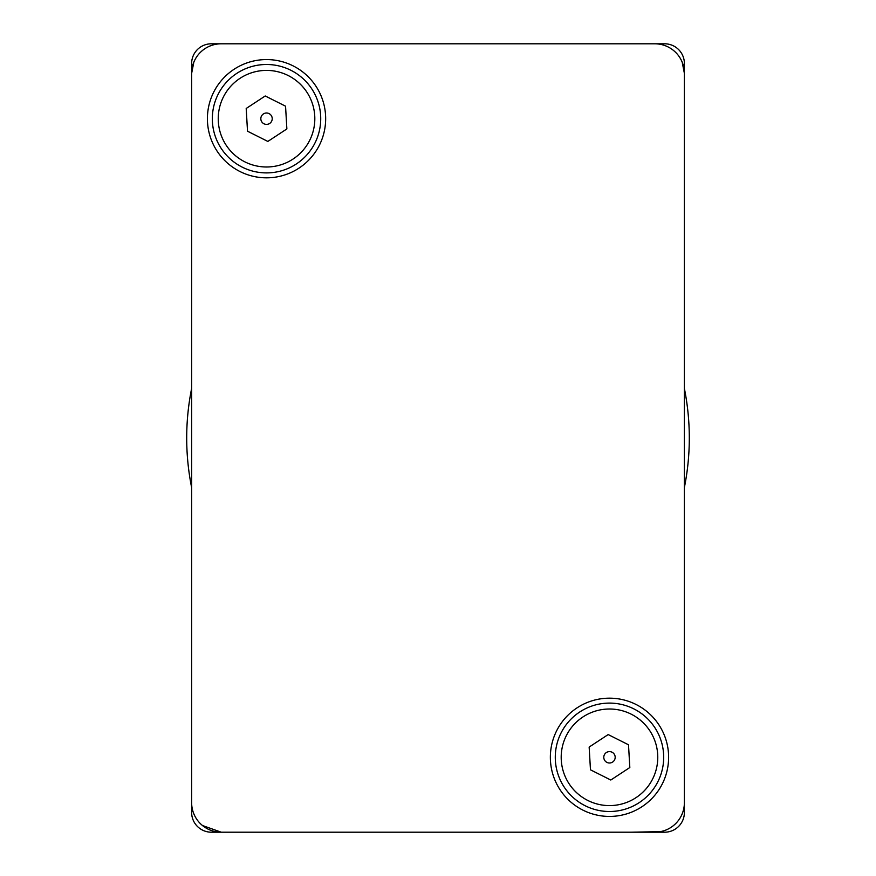 <?xml version="1.0" encoding="UTF-8"?>
<svg xmlns="http://www.w3.org/2000/svg" width="876" height="876" viewBox="0 0 876 876"><rect width="100%" height="100%" fill="white"/><g stroke="black" fill="none" stroke-linecap="round" stroke-linejoin="round"><path stroke-width="1.31" d="M191.636 95.046L191.636 73.365A29.565 29.565 0 0 1 221.201 43.8L654.821 43.8A29.565 29.565 0 0 1 684.386 73.365L684.386 95.046M682.196 62.196L684.386 73.365L684.386 802.635A29.565 29.565 0 0 1 654.821 832.2L221.201 832.2A29.565 29.565 0 0 1 191.636 802.635L191.636 73.365L193.826 62.196M202.476 825.51L221.201 832.2L244.853 832.2L211.346 832.2A19.71 19.71 0 0 1 191.636 812.49L191.636 761.244M654.821 43.8L211.346 43.8A19.71 19.71 0 0 0 191.636 63.51L191.636 160.089M684.386 761.244L684.386 812.49A19.71 19.71 0 0 1 664.676 832.2L631.169 832.2L660.46 831.653M660.603 831.631L663.69 830.842M609.488 816.432A59.13 59.13 0 0 1 550.358 757.302A59.13 59.13 0 0 1 609.488 698.172A59.13 59.13 0 0 1 668.618 757.302A59.13 59.13 0 0 1 609.488 816.432M266.534 177.828A59.13 59.13 0 0 1 207.404 118.698A59.13 59.13 0 0 1 266.534 59.568A59.13 59.13 0 0 1 325.664 118.698A59.13 59.13 0 0 1 266.534 177.828M606.356 703.187A54.203 54.203 0 0 0 555.373 760.434A54.203 54.203 0 0 0 612.62 811.417A54.203 54.203 0 0 0 663.592 754.17A54.203 54.203 0 0 0 606.356 703.187M603.794 757.63A5.694 5.694 0 0 0 609.816 762.985A5.694 5.694 0 0 0 615.171 756.973A5.694 5.694 0 0 0 609.159 751.619A5.694 5.694 0 0 0 603.794 757.63M263.402 64.583A54.203 54.203 0 0 0 212.419 121.83A54.203 54.203 0 0 0 269.666 172.813A54.203 54.203 0 0 0 320.638 115.566A54.203 54.203 0 0 0 263.402 64.583M260.84 119.026A5.694 5.694 0 0 0 266.862 124.381A5.694 5.694 0 0 0 272.217 118.369A5.694 5.694 0 0 0 266.205 113.015A5.694 5.694 0 0 0 260.84 119.026M286.868 128.936L267.848 141.43L247.514 131.214L246.2 108.471L265.22 95.977L285.554 106.182L286.868 128.936M629.822 767.529L610.802 780.023L590.468 769.818L589.154 747.064L608.174 734.57L628.508 744.786L629.822 767.529M654.821 832.2L221.201 832.2M684.386 73.365L684.386 802.635M191.636 802.635L191.636 73.365M191.636 487.56A251.302 251.302 0 0 1 186.697 438A251.302 251.302 0 0 0 191.636 487.56M684.386 487.483A251.302 251.302 0 0 0 684.386 388.517A251.302 251.302 0 0 1 689.303 438A251.302 251.302 0 0 0 684.386 388.517A251.302 251.302 0 0 1 684.386 487.483M631.169 43.8L664.676 43.8A19.71 19.71 0 0 1 684.386 63.51L684.386 160.089M598.647 832.2L436.456 832.2M417.929 832.2L408.862 832.2M390.335 832.2L357.616 832.2M339.089 832.2L287.229 832.2M684.386 242.871L684.386 678.462M303.983 43.8L505.244 43.8M517.771 43.8L572.039 43.8M191.636 678.462L191.636 242.871M191.636 388.44A251.302 251.302 0 0 0 186.697 438M606.696 709.089A48.29 48.29 0 0 0 561.275 760.094A48.29 48.29 0 0 0 612.28 805.515A48.29 48.29 0 0 0 657.69 754.51A48.29 48.29 0 0 0 606.696 709.089M263.742 70.485A48.29 48.29 0 0 0 218.321 121.49A48.29 48.29 0 0 0 269.326 166.911A48.29 48.29 0 0 0 314.736 115.906A48.29 48.29 0 0 0 263.742 70.485"/></g></svg>
